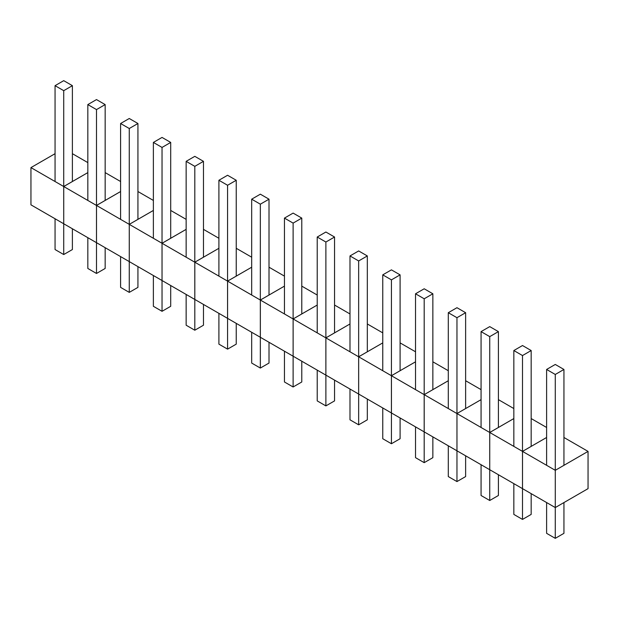 <?xml version="1.0" encoding="UTF-8"?>
<svg xmlns="http://www.w3.org/2000/svg" width="619" height="619" viewBox="0 0 619 619"><rect width="100%" height="100%" fill="white"/><g stroke="black" fill="none" stroke-linecap="round" stroke-linejoin="round"><path stroke-width="0.93" d="M513.84 483.632L513.84 514.412L522.506 519.418L522.506 488.639L555.282 507.565L588.05 488.646L588.05 451.398L555.282 470.316L555.274 374.464L546.608 369.458L546.608 465.31M563.94 437.478L588.05 451.398M522.498 488.639L522.498 451.39L555.282 470.316L555.282 507.565M284.446 351.197L284.446 381.977L293.112 386.983L293.112 356.204L325.888 375.129L325.888 337.881L349.99 323.969L325.88 337.873L325.88 375.122L358.664 394.048L358.664 356.799L382.759 342.887L358.649 356.792L358.649 394.04L391.432 412.966L391.432 375.725L415.527 361.813L391.417 375.718L391.417 412.958L424.201 431.884L424.201 394.643L448.295 380.731L424.185 394.636L424.185 431.876L522.513 488.646L522.513 451.398L546.608 437.486L522.498 451.39L522.506 355.546L513.84 350.54L513.84 446.392M546.608 502.558L546.608 533.33L555.274 538.337L563.94 533.33L563.94 502.566M563.94 465.318L563.94 369.458L555.274 374.464M546.608 369.458L555.274 364.459L563.94 369.458M555.274 538.337L555.274 507.557M531.172 418.56L546.608 427.474M481.064 464.714L481.064 495.494L489.737 500.5L489.73 432.472L522.513 451.398M489.737 469.72L489.737 432.48L513.84 418.568L489.73 432.472L489.737 336.628L481.064 331.622L481.064 427.474M522.506 519.418L531.172 514.412L531.172 493.645M531.172 446.384L531.172 350.54L522.506 355.546M513.84 350.54L522.506 345.534L531.172 350.54M498.403 399.642L513.84 408.555M448.295 445.796L448.295 476.576L456.961 481.574L456.961 413.554L489.737 432.48M424.185 394.636L456.969 413.562L481.064 399.65L456.961 413.554L456.969 450.802M489.737 500.5L498.403 495.494L498.403 474.727M498.403 427.466L498.403 331.622L489.737 336.628M481.064 331.622L489.737 326.615L498.403 331.622M465.627 380.724L481.064 389.637M456.961 481.574L465.627 476.576L465.627 455.801M465.627 408.548L465.627 312.703L456.961 317.702L456.961 413.546M448.295 408.555L448.295 312.703L456.961 307.697L465.627 312.703M448.295 312.703L456.961 317.702M432.859 361.806L448.295 370.711M391.417 375.718L424.201 394.643M415.527 426.878L415.527 457.658L424.193 462.656L432.859 457.658L432.859 436.882M432.859 389.63L432.859 293.785L424.193 298.784L424.193 394.628M415.527 389.637L415.527 293.785L424.193 288.779L432.859 293.785M424.193 462.656L424.193 431.884M415.527 293.785L424.193 298.784M400.091 342.88L415.527 351.793M358.649 356.792L391.432 375.725M382.759 407.96L382.759 438.732L391.425 443.738L400.091 438.732L400.091 417.964M400.091 370.704L400.091 274.859L391.425 279.865L391.425 375.71M382.759 370.711L382.759 274.859L391.425 269.861L400.091 274.859M391.425 443.738L391.425 412.958M382.759 274.859L391.425 279.865M367.322 323.961L382.759 332.875M325.88 337.873L358.664 356.799M349.99 389.042L349.99 419.814L358.656 424.82L367.322 419.814L367.322 399.046M367.322 351.785L367.322 255.941L358.656 260.947L358.656 356.792M349.99 351.793L349.99 255.941L358.656 250.943L367.322 255.941M358.656 424.82L358.656 394.04M349.99 255.941L358.656 260.947M334.554 305.043L349.99 313.957M293.112 356.196L293.112 318.955L325.888 337.881M251.678 332.279L251.678 363.059L260.344 368.057L260.344 337.285L293.12 356.204L293.12 318.963L317.222 305.051L293.112 318.955L293.112 223.111L284.446 218.105L284.446 313.957M317.222 370.116L317.222 400.895L325.888 405.902L334.554 400.895L334.554 380.128M334.554 332.867L334.554 237.023L325.888 242.029L325.888 337.873M317.222 332.875L317.222 237.023L325.888 232.017L334.554 237.023M325.888 405.902L325.888 375.122M317.222 237.023L325.888 242.029M301.778 286.125L317.222 295.039M260.336 337.278L260.336 300.037L293.12 318.963M218.909 313.361L218.909 344.141L227.575 349.139L227.575 318.367L260.351 337.285L260.351 300.045L284.446 286.133L260.336 300.037L260.344 204.185L251.678 199.186L251.678 295.039M293.112 386.983L301.778 381.977L301.778 361.21M301.778 313.949L301.778 218.105L293.112 223.111M284.446 218.105L293.112 213.098L301.778 218.105M269.01 267.207L284.446 276.12M227.568 318.359L227.568 281.119L260.351 300.045M186.141 294.443L186.141 325.215L194.807 330.221L194.807 299.441L227.583 318.367L227.583 281.127L251.678 267.215L227.568 281.119L227.575 185.267L218.909 180.268L218.909 276.12M260.344 368.057L269.01 363.059L269.01 342.284M269.01 295.031L269.01 199.186L260.344 204.185M251.678 199.186L260.344 194.18L269.01 199.186M236.241 248.289L251.678 257.195M194.799 299.441L194.799 262.201L227.583 281.127M55.06 153.682L30.95 167.602L30.95 204.843L194.815 299.449L194.815 262.208L218.909 248.296L194.799 262.201L194.807 166.349L186.141 161.342L186.141 257.195M227.575 349.139L236.241 344.141L236.241 323.366M236.241 276.113L236.241 180.268L227.575 185.267M218.909 180.268L227.575 175.262L236.241 180.268M203.473 229.363L218.909 238.276M153.373 275.525L153.373 306.297L162.039 311.303L162.031 243.275L194.815 262.208M186.141 229.355L162.031 243.275L162.039 147.43L153.373 142.424L153.373 238.276M194.807 330.221L203.473 325.215L203.473 304.447M203.473 257.187L203.473 161.342L194.807 166.349M186.141 161.342L194.807 156.344L203.473 161.342M170.705 210.445L186.141 219.358M120.597 256.599L120.597 287.378L129.263 292.385L129.263 224.357L162.039 243.282L162.039 280.531M153.373 210.437L129.263 224.357L129.263 128.512L120.597 123.506L120.597 219.358M186.141 229.37L162.039 243.282M162.039 311.303L170.705 306.297L170.705 285.529M170.705 238.269L170.705 142.424L162.039 147.43M153.373 142.424L162.039 137.426L170.705 142.424M137.936 191.526L153.373 200.44M87.828 237.681L87.828 268.46L96.494 273.466L96.487 205.438L129.27 224.364L129.27 261.613M120.597 191.519L96.487 205.438L96.494 109.594L87.828 104.588L87.828 200.44M153.373 210.452L129.27 224.364M129.263 292.385L137.936 287.378L137.936 266.611M137.936 219.35L137.936 123.506L129.263 128.512M120.597 123.506L129.263 118.5L137.936 123.506M105.16 172.608L120.597 181.522M55.06 218.762L55.06 249.542L63.726 254.541L63.718 186.52L96.502 205.446L96.502 242.687M87.828 172.6L63.718 186.52L63.726 90.668L55.06 85.67L55.06 181.522M120.597 191.534L96.502 205.446M96.494 273.466L105.16 268.46L105.16 247.693M105.16 200.432L105.16 104.588L96.494 109.594M87.828 104.588L96.494 99.582L105.16 104.588M72.392 153.69L87.828 162.604M63.734 223.769L63.734 186.528L30.95 167.602M87.828 172.616L63.734 186.528M63.726 254.541L72.392 249.542L72.392 228.767M72.392 181.514L72.392 85.67L63.726 90.668M55.06 85.67L63.726 80.663L72.392 85.67"/></g></svg>

